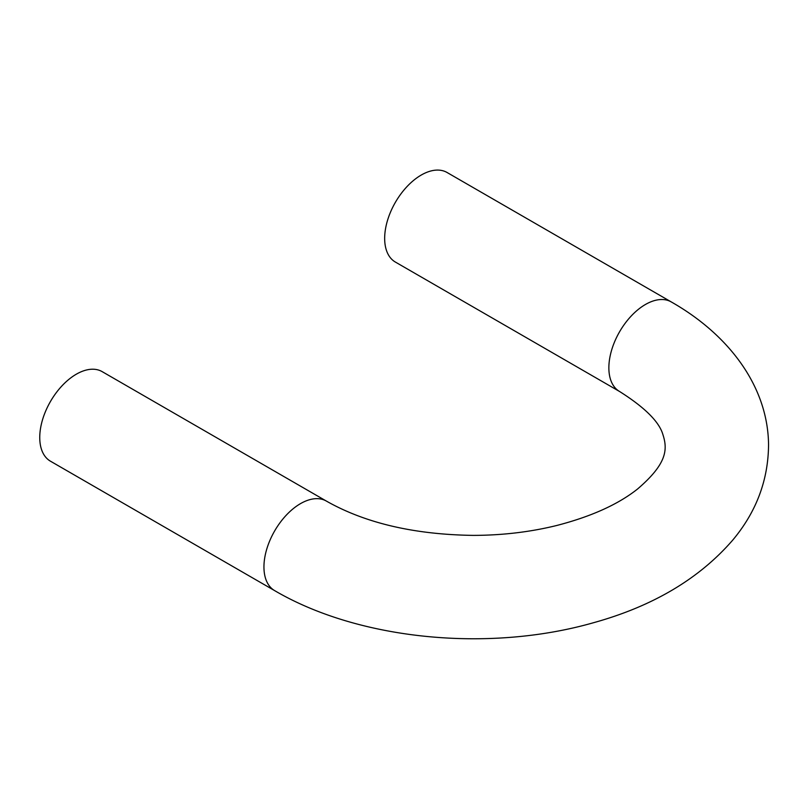 <?xml version="1.0" encoding="UTF-8"?>
<svg xmlns="http://www.w3.org/2000/svg" width="809" height="809" viewBox="0 0 809 809"><rect width="100%" height="100%" fill="white"/><g stroke="black" fill="none" stroke-linecap="round" stroke-linejoin="round"><path stroke-width="1.21" d="M421.226 175.057A51.705 29.852 -60 0 1 447.074 172.499L671.278 301.939A51.705 29.852 -60 0 0 645.42 304.497A51.705 29.852 -60 0 0 611.644 350.064A51.705 29.852 -60 0 0 619.573 391.495L395.368 262.055A51.705 29.852 -60 0 1 387.45 220.624A51.705 29.852 -60 0 1 421.226 175.057M274.656 590.631A51.705 29.852 120 0 1 266.727 549.2A51.705 29.852 120 0 1 300.503 503.633A51.705 29.852 120 0 1 326.361 501.074L102.156 371.634A51.705 29.852 120 0 0 76.309 374.203A51.705 29.852 120 0 0 42.533 419.76A51.705 29.852 120 0 0 50.451 461.191L274.656 590.631C359.297 640.283 489.334 652.479 593.381 622.758C652.903 606.275 699.391 578.678 732.843 539.977C756.445 511.713 768.348 479.879 768.55 444.495C767.852 385.731 728.13 334.208 671.278 301.939M326.361 501.074C365.233 523.11 414.157 534.557 473.144 535.386C502.359 535.325 530.168 532.029 556.582 525.526C591.197 516.577 618.197 504.391 637.593 488.98C666.677 464.022 667.88 449.844 662.935 434.686C659.295 421.863 644.834 407.463 619.573 391.495"/></g></svg>
